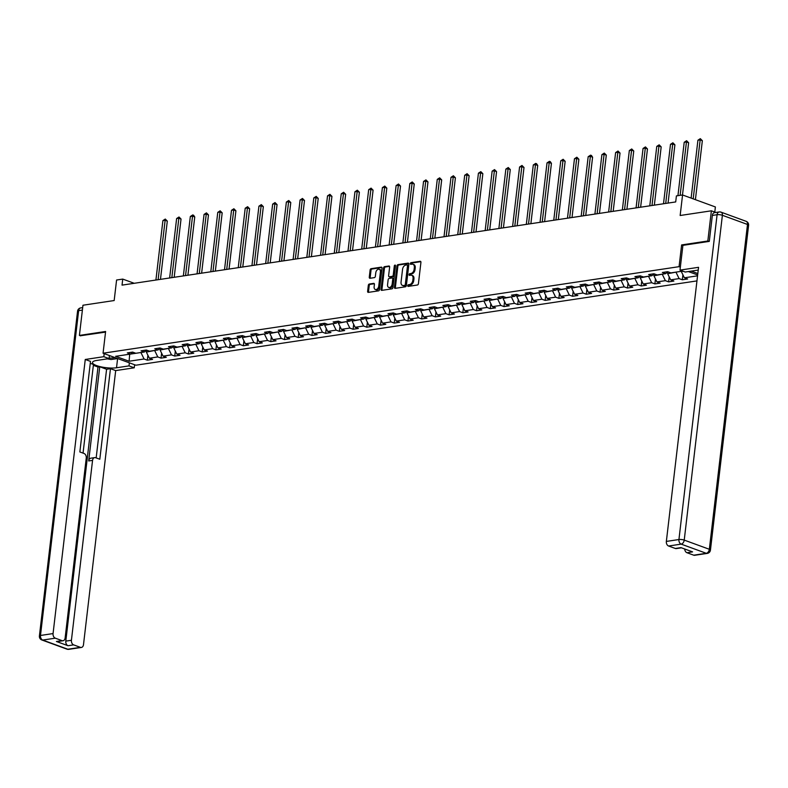 <?xml version="1.0" encoding="UTF-8"?>
<svg xmlns="http://www.w3.org/2000/svg" width="788" height="788" viewBox="0 0 788 788"><rect width="100%" height="100%" fill="white"/><g stroke="black" fill="none" stroke-linecap="round" stroke-linejoin="round"><path stroke-width="1.18" d="M407.741 285.65A0.867 0.571 -69.9 0 0 408.243 286.389L417.413 285.01A1.231 0.818 -69.9 0 0 418.418 283.69L420.93 262.355A1.231 0.818 -69.9 0 0 420.201 261.301L411.031 262.68A0.867 0.571 -69.9 0 0 410.834 264.344L412.026 264.167A3.95 2.61 -69.9 0 1 412.932 264.246A3.95 2.61 -69.9 0 1 414.34 267.536L414.133 269.319A3.95 2.61 -69.9 0 1 410.922 273.525L409.74 273.702A0.867 0.571 -69.9 0 0 409.543 275.367L410.725 275.189A3.95 2.61 -69.9 0 1 411.641 275.268A3.95 2.61 -69.9 0 1 413.04 278.558L412.833 280.341A3.95 2.61 -69.9 0 1 409.632 284.547L408.44 284.724A0.867 0.571 -69.9 0 0 407.741 285.65M411.641 275.268L412.528 275.593A3.95 2.61 -69.9 0 1 413.936 278.883L413.72 280.666A3.95 2.61 -69.9 0 1 410.518 284.872L409.327 285.049A0.867 0.571 -69.9 0 0 408.647 286.33M420.831 261.665L411.917 263.005A0.867 0.571 -69.9 0 0 411.238 264.285M412.932 264.246L413.818 264.571A3.95 2.61 -69.9 0 1 415.227 267.861L415.02 269.644A3.95 2.61 -69.9 0 1 411.809 273.85L410.627 274.027A0.867 0.571 -69.9 0 0 409.937 275.308M369.326 284.025A1.231 0.818 -69.9 0 0 368.321 285.345L367.622 291.324A1.231 0.818 -69.9 0 0 368.341 292.378L378.536 290.851A1.231 0.818 -69.9 0 0 379.53 289.541L382.042 268.206A1.231 0.818 -69.9 0 0 381.313 267.142L371.128 268.678A1.231 0.818 -69.9 0 0 370.124 269.989L369.276 277.218A1.231 0.818 -69.9 0 0 370.005 278.272L374.359 277.622A1.231 0.818 -69.9 0 0 375.364 276.312L375.787 272.727A3.3 2.177 -69.9 0 1 379.225 269.279A3.3 2.177 -69.9 0 1 380.407 272.027L378.752 286.074A3.3 2.177 -69.9 0 1 375.315 289.521A3.3 2.177 -69.9 0 1 374.133 286.763L374.408 284.429A1.231 0.818 -69.9 0 0 373.689 283.375L369.326 284.025L370.212 284.35A1.231 0.818 -69.9 0 0 369.208 285.66L368.508 291.649A1.231 0.818 -69.9 0 0 368.597 292.338M709.023 241.433L707.831 241L711.377 210.81L680.152 215.498L682.566 194.971L676.409 195.897L675.7 201.935L122.032 285.128L122.741 279.09L116.585 280.016L114.171 300.543L82.957 305.232L79.411 335.422L80.603 335.865M707.831 241L681.62 244.93L679.069 266.669L103.061 353.221L105.612 331.482L79.411 335.422M394.463 287.295A1.231 0.818 -69.9 0 0 395.192 288.349L405.377 286.812A1.231 0.818 -69.9 0 0 406.381 285.502L408.883 264.167A1.231 0.818 -69.9 0 0 408.164 263.113L397.979 264.64A1.231 0.818 -69.9 0 0 396.975 265.96L394.463 287.295L395.349 287.62A1.231 0.818 -69.9 0 0 395.448 288.309M391.951 288.832L381.766 290.368A1.231 0.818 -69.9 0 1 381.047 289.304L383.549 267.979A1.231 0.818 -69.9 0 1 384.554 266.659L388.908 266.009A1.231 0.818 -69.9 0 1 389.636 267.063L388.622 275.711A1.231 0.818 -69.9 0 0 389.341 276.765L392.237 276.332A1.231 0.818 -69.9 0 0 393.242 275.022L394.296 266.009A0.867 0.571 -69.9 0 1 395.507 265.832L392.956 287.521A1.231 0.818 -69.9 0 1 391.951 288.832M711.377 210.81L715.888 212.455M696.956 280.902L135.881 365.208L103.061 353.221M679.069 266.669L680.349 267.132M691.253 271.121L697.823 273.525M147.888 355.211L147.307 360.175L152.577 359.387L149.346 358.205L157.787 356.934L161.018 358.116L166.298 357.328L163.057 356.137L171.498 354.876L174.739 356.058L180.019 355.26L176.778 354.078L185.219 352.807L188.46 353.989L193.74 353.201L190.499 352.019L198.94 350.749L202.181 351.931L207.451 351.143L204.22 349.961L212.661 348.69L215.892 349.872L221.172 349.074L217.931 347.892L226.373 346.631L229.613 347.813L234.893 347.016L231.652 345.834L240.094 344.563L243.334 345.745L248.614 344.957L245.373 343.775L253.815 342.504L257.055 343.686L262.325 342.898L259.094 341.716L267.536 340.446L270.767 341.628L276.046 340.83L272.806 339.648L281.247 338.377L284.488 339.569L289.767 338.771L286.527 337.589L294.968 336.318L298.209 337.5L303.488 336.712L300.248 335.53L308.689 334.26L311.93 335.442L317.2 334.644L313.969 333.462L322.41 332.201L325.651 333.383L330.921 332.585L327.68 331.403L336.131 330.133L339.362 331.315L344.642 330.527L341.401 329.345L349.842 328.074L353.083 329.256L358.363 328.468L355.122 327.286L363.564 326.015L366.804 327.197L372.074 326.399L368.843 325.217L377.285 323.957L380.525 325.139L385.795 324.341L382.554 323.159L391.006 321.888L394.236 323.07L399.516 322.282L396.275 321.1L404.717 319.829L407.957 321.011L413.237 320.224L409.996 319.032L418.438 317.771L421.679 318.953L426.948 318.155L423.717 316.973L432.159 315.702L435.4 316.884L440.669 316.096L437.439 314.914L445.88 313.644L449.111 314.826L454.39 314.038L451.15 312.856L459.591 311.585L462.832 312.767L468.111 311.969L464.871 310.787L473.312 309.526L476.553 310.708L481.832 309.911L478.592 308.729L487.033 307.458L490.274 308.64L495.544 307.852L492.313 306.67L500.754 305.399L503.985 306.581L509.265 305.793L506.024 304.611L514.465 303.341L517.706 304.523L522.986 303.725L519.745 302.543L528.187 301.272L531.427 302.464L536.707 301.666L533.466 300.484L541.908 299.213L545.148 300.395L550.418 299.607L547.187 298.425L555.629 297.155L558.859 298.337L564.139 297.539L560.898 296.357L569.34 295.096L572.58 296.278L577.86 295.48L574.619 294.298L583.061 293.028L586.302 294.21L591.581 293.422L588.34 292.24L596.782 290.969L600.023 292.151L605.292 291.363L602.062 290.181L610.503 288.91L613.734 290.092L619.013 289.294L615.773 288.113L624.214 286.852L627.455 288.034L632.734 287.236L629.494 286.054L637.935 284.783L641.176 285.965L646.455 285.177L643.215 283.995L651.656 282.725L654.897 283.907L660.167 283.119L656.936 281.927L665.377 280.666L668.608 281.848L673.888 281.05L670.647 279.868L679.098 278.597L682.329 279.779L687.609 278.991L684.368 277.809L697.557 275.83M147.307 360.175L144.066 358.993L129.114 361.239L115.629 356.314L130.581 354.068L127.341 352.886L132.62 352.098L135.861 353.28L144.303 352.009L141.062 350.827L146.341 350.03L149.572 351.212L158.014 349.951L154.783 348.769L160.053 347.971L163.293 349.153L171.735 347.882L168.494 346.7L173.774 345.912L177.014 347.094L185.456 345.824L182.215 344.642L187.495 343.844L190.735 345.036L199.177 343.765L195.936 342.583L201.216 341.785L204.447 342.967L212.888 341.706L209.657 340.514L214.927 339.726L218.168 340.909L226.609 339.638L223.378 338.456L228.648 337.668L231.889 338.85L240.33 337.579L237.089 336.397L242.369 335.599L245.61 336.781L254.051 335.521L250.811 334.339L256.09 333.541L259.321 334.723L267.772 333.452L264.532 332.27L269.801 331.482L273.042 332.664L281.483 331.393L278.253 330.211L283.522 329.423L286.763 330.605L295.204 329.335L291.964 328.153L297.243 327.355L300.484 328.537L308.926 327.276L305.685 326.084L310.964 325.296L314.195 326.478L322.647 325.208L319.406 324.026L324.676 323.238L327.916 324.42L336.358 323.149L333.127 321.967L338.397 321.169L341.637 322.361L350.079 321.09L346.838 319.908L352.118 319.11L355.358 320.292L363.8 319.022L360.559 317.84L365.839 317.052L369.079 318.234L377.521 316.963L374.28 315.781L379.56 314.993L382.791 316.175L391.232 314.904L388.001 313.722L393.271 312.925L396.512 314.107L404.953 312.846L401.713 311.664L406.992 310.866L410.233 312.048L418.674 310.777L415.434 309.595L420.713 308.807L423.954 309.989L432.395 308.719L429.155 307.537L434.434 306.739L437.665 307.931L446.106 306.66L442.876 305.478L448.145 304.68L451.386 305.862L459.828 304.601L456.587 303.41L461.866 302.622L465.107 303.804L473.549 302.533L470.308 301.351L475.588 300.563L478.828 301.745L487.27 300.474L484.029 299.292L489.309 298.494L492.539 299.676L500.981 298.416L497.75 297.234L503.02 296.436L506.26 297.618L514.702 296.347L511.461 295.165L516.741 294.377L519.981 295.559L528.423 294.288L525.182 293.106L530.462 292.318L533.703 293.5L542.144 292.23L538.903 291.048L544.183 290.25L547.414 291.432L555.855 290.171L552.624 288.979L557.894 288.191L561.135 289.373L569.576 288.103L566.336 286.921L571.615 286.133L574.856 287.315L583.297 286.044L580.057 284.862L585.336 284.064L588.577 285.256L597.018 283.985L593.778 282.803L599.057 282.005L602.288 283.188L610.73 281.917L607.499 280.735L612.769 279.947L616.009 281.129L624.451 279.858L621.22 278.676L626.49 277.888L629.73 279.07L638.172 277.8L634.931 276.618L640.211 275.82L643.451 277.002L651.893 275.741L648.652 274.559L653.932 273.761L657.162 274.943L665.614 273.672L662.373 272.49L667.643 271.702L670.884 272.884L682.723 271.102M688.348 271.555L697.656 274.953M154.852 350.424L146.361 352.078L146.588 350.128M146.361 352.078L149.346 358.205M154.803 350.808L157.787 356.934M144.303 352.009L146.519 350.099M168.563 348.365L160.082 350.02L160.309 348.06M160.082 350.02L163.057 356.137M168.524 348.749L171.498 354.876M158.014 349.951L160.24 348.04M182.284 346.296L173.793 347.951L174.03 346.001M173.793 347.951L176.778 354.078M182.245 346.681L185.219 352.807M171.735 347.882L173.961 345.981M196.005 344.238L187.514 345.893L187.741 343.942M187.514 345.893L190.499 352.019M195.956 344.622L198.94 350.749M185.456 345.824L187.682 343.913M209.726 342.179L201.236 343.834L201.462 341.884M201.236 343.834L204.22 349.961M209.677 342.563L212.661 348.69M199.177 343.765L201.393 341.854M223.437 340.12L214.957 341.765L215.183 339.815M214.957 341.765L217.931 347.892M223.398 340.505L226.373 346.631M212.888 341.706L215.114 339.795M237.158 338.052L228.668 339.707L228.904 337.756M228.668 339.707L231.652 345.834M237.119 338.436L240.094 344.563M226.609 339.638L228.835 337.727M250.879 335.993L242.389 337.648L242.625 335.698M242.389 337.648L245.373 343.775M250.83 336.377L253.815 342.504M240.33 337.579L242.556 335.668M264.601 333.935L256.11 335.589L256.336 333.629M256.11 335.589L259.094 341.716M264.551 334.319L267.536 340.446M254.051 335.521L256.267 333.61M278.312 331.866L269.831 333.521L270.057 331.571M269.831 333.521L272.806 339.648M278.272 332.26L281.247 338.377M267.772 333.452L269.989 331.551M292.033 329.808L283.552 331.462L283.779 329.512M283.552 331.462L286.527 337.589M291.993 330.192L294.968 336.318M281.483 331.393L283.71 329.483M305.754 327.749L297.263 329.404L297.5 327.453M297.263 329.404L300.248 335.53M305.705 328.133L308.689 334.26M295.204 329.335L297.431 327.424M319.475 325.69L310.984 327.335L311.211 325.385M310.984 327.335L313.969 333.462M319.426 326.074L322.41 332.201M308.926 327.276L311.142 325.365M333.186 323.622L324.705 325.277L324.932 323.326M324.705 325.277L327.68 331.403M333.147 324.006L336.131 330.133M322.647 325.208L324.863 323.307M346.907 321.563L338.426 323.218L338.653 321.268M338.426 323.218L341.401 329.345M346.868 321.947L349.842 328.074M336.358 323.149L338.584 321.238M360.628 319.504L352.137 321.159L352.374 319.199M352.137 321.159L355.122 327.286M360.579 319.889L363.564 326.015M350.079 321.09L352.305 319.179M374.349 317.446L365.859 319.091L366.085 317.14M365.859 319.091L368.843 325.217M374.3 317.83L377.285 323.957M363.8 319.022L366.016 317.121M388.06 315.377L379.58 317.032L379.806 315.082M379.58 317.032L382.554 323.159M388.021 315.761L391.006 321.888M377.521 316.963L379.737 315.052M401.781 313.319L393.301 314.973L393.527 313.023M393.301 314.973L396.275 321.1M401.742 313.703L404.717 319.829M391.232 314.904L393.458 312.994M415.503 311.26L407.012 312.915L407.248 310.955M407.012 312.915L409.996 319.032M415.453 311.644L418.438 317.771M404.953 312.846L407.179 310.935M429.224 309.191L420.733 310.846L420.959 308.896M420.733 310.846L423.717 316.973M429.174 309.576L432.159 315.702M418.674 310.777L420.9 308.876M442.945 307.133L434.454 308.788L434.68 306.837M434.454 308.788L437.439 314.914M442.895 307.517L445.88 313.644M432.395 308.719L434.612 306.808M456.656 305.074L448.175 306.729L448.402 304.779M448.175 306.729L451.15 312.856M456.616 305.458L459.591 311.585M446.106 306.66L448.333 304.749M470.377 303.016L461.886 304.661L462.123 302.71M461.886 304.661L464.871 310.787M470.328 303.4L473.312 309.526M459.828 304.601L462.054 302.69M484.098 300.947L475.607 302.602L475.834 300.652M475.607 302.602L478.592 308.729M484.049 301.331L487.033 307.458M473.549 302.533L475.775 300.622M497.819 298.888L489.328 300.543L489.555 298.593M489.328 300.543L492.313 306.67M497.77 299.273L500.754 305.399M487.27 300.474L489.486 298.563M511.53 296.83L503.049 298.485L503.276 296.524M503.049 298.485L506.024 304.611M511.491 297.214L514.465 303.341M500.981 298.416L503.207 296.505M525.251 294.761L516.761 296.416L516.997 294.466M516.761 296.416L519.745 302.543M525.212 295.155L528.187 301.272M514.702 296.347L516.928 294.446M538.972 292.703L530.482 294.357L530.708 292.407M530.482 294.357L533.466 300.484M538.923 293.087L541.908 299.213M528.423 294.288L530.649 292.378M552.693 290.644L544.203 292.299L544.429 290.348M544.203 292.299L547.187 298.425M552.644 291.028L555.629 297.155M542.144 292.23L544.36 290.319M566.405 288.585L557.924 290.23L558.15 288.28M557.924 290.23L560.898 296.357M566.365 288.969L569.34 295.096M555.855 290.171L558.081 288.26M580.126 286.517L571.635 288.172L571.871 286.221M571.635 288.172L574.619 294.298M580.086 286.901L583.061 293.028M569.576 288.103L571.802 286.202M593.847 284.458L585.356 286.113L585.582 284.163M585.356 286.113L588.34 292.24M593.797 284.842L596.782 290.969M583.297 286.044L585.523 284.133M607.568 282.399L599.077 284.054L599.304 282.094M599.077 284.054L602.062 290.181M607.518 282.784L610.503 288.91M597.018 283.985L599.235 282.074M621.279 280.341L612.798 281.986L613.025 280.036M612.798 281.986L615.773 288.113M621.24 280.725L624.214 286.852M610.73 281.917L612.956 280.016M635 278.272L626.509 279.927L626.746 277.977M626.509 279.927L629.494 286.054M634.961 278.656L637.935 284.783M624.451 279.858L626.677 277.947M648.721 276.214L640.23 277.869L640.467 275.918M640.23 277.869L643.215 283.995M648.672 276.598L651.656 282.725M638.172 277.8L640.398 275.889M662.442 274.155L653.951 275.81L654.178 273.85M653.951 275.81L656.936 281.927M662.393 274.539L665.377 280.666M651.893 275.741L654.109 273.83M676.153 272.087L667.672 273.741L667.899 271.791M667.672 273.741L670.647 279.868M676.114 272.471L679.098 278.597M665.614 273.672L667.83 271.771M683.452 271.368L681.433 271.299M681.393 271.683L684.368 277.809M714.795 212.061L715.386 206.958L682.566 194.971M134.246 283.296L122.741 279.09M129.695 354.206L141.131 352.482M128.917 354.324L129.656 354.59L129.114 361.239M141.082 352.866L144.066 358.993M130.581 354.068L132.808 352.157M682.91 274.815L682.329 279.779M669.199 276.884L668.608 281.848M655.478 278.942L654.897 283.907M641.757 281.001L641.176 285.965M628.036 283.059L627.455 288.034M614.325 285.128L613.734 290.092M600.604 287.187L600.023 292.151M586.883 289.245L586.302 294.21M573.162 291.314L572.58 296.278M559.45 293.372L558.859 298.337M545.729 295.431L545.148 300.395M532.008 297.49L531.427 302.464M518.287 299.558L517.706 304.523M504.576 301.617L503.985 306.581M490.855 303.675L490.274 308.64M477.134 305.744L476.553 310.708M463.413 307.803L462.832 312.767M449.702 309.861L449.111 314.826M435.981 311.92L435.4 316.884M422.26 313.988L421.679 318.953M408.539 316.047L407.957 321.011M394.827 318.106L394.236 323.07M381.106 320.164L380.525 325.139M367.385 322.233L366.804 327.197M353.664 324.292L353.083 329.256M339.943 326.35L339.362 331.315M326.232 328.419L325.651 333.383M312.511 330.477L311.93 335.442M298.79 332.536L298.209 337.5M285.069 334.595L284.488 339.569M271.358 336.663L270.767 341.628M257.637 338.722L257.055 343.686M243.916 340.78L243.334 345.745M230.194 342.849L229.613 347.813M216.483 344.908L215.892 349.872M202.762 346.966L202.181 351.931M189.041 349.025L188.46 353.989M175.32 351.093L174.739 356.058M161.609 353.152L161.018 358.116M681.62 244.93L682.9 245.403M408.795 263.478L398.866 264.965A1.231 0.818 -69.9 0 0 397.861 266.285L395.349 287.62M404.618 285.305A0.867 0.571 -69.9 0 0 405.327 284.379L407.524 265.654A0.867 0.571 -69.9 0 0 407.012 264.916L405.761 265.103A3.95 2.61 -69.9 0 0 402.56 269.309L401.053 282.114A3.95 2.61 -69.9 0 0 402.461 285.404A3.95 2.61 -69.9 0 0 403.367 285.492L405.505 285.62A0.867 0.571 -69.9 0 0 406.214 284.704L405.327 284.379M407.376 265.044L407.908 265.241A0.867 0.571 -69.9 0 1 408.411 265.98L406.214 284.704M402.461 285.404L403.348 285.729A3.95 2.61 -69.9 0 0 404.254 285.808L403.367 285.492M405.505 285.62L404.254 285.808M389.538 266.364L385.44 266.984A1.231 0.818 -69.9 0 0 384.436 268.294L381.934 289.629A1.231 0.818 -69.9 0 0 382.022 290.329M389.715 276.903A1.231 0.818 -69.9 0 0 390.227 277.09L393.123 276.657A1.231 0.818 -69.9 0 0 394.128 275.347L395.182 266.334L394.296 266.009M395.507 265.625A0.867 0.571 -69.9 0 0 395.182 266.334M387.568 284.695A3.3 2.177 -69.9 0 0 388.74 287.443A3.3 2.177 -69.9 0 0 392.178 283.995L392.759 279.05A1.231 0.818 -69.9 0 0 392.04 277.997L389.144 278.43A1.231 0.818 -69.9 0 0 388.149 279.74L387.568 284.695M388.74 287.443L389.627 287.768A3.3 2.177 -69.9 0 0 393.074 284.32L392.178 283.995M392.926 278.322A1.231 0.818 -69.9 0 1 393.655 279.376L393.074 284.32M374.32 283.729L370.212 284.35M375.315 289.521L376.201 289.846A3.3 2.177 -69.9 0 0 379.639 286.399L378.752 286.074M379.225 269.279L380.111 269.594A3.3 2.177 -69.9 0 1 381.293 272.353L379.639 286.399M381.944 267.506L372.015 269.004A1.231 0.818 -69.9 0 0 371.01 270.314L370.163 277.543A1.231 0.818 -69.9 0 0 370.261 278.243M695.41 199.669L702.344 140.697L700.128 139.89L697.922 140.225L691.125 198.103M693.194 198.852L700.315 138.658L702.344 140.697M697.922 140.225L700.315 138.658M109.118 358.018A8.176 2.078 -173.3 0 0 109.66 358.048A8.176 2.078 -173.3 0 0 114.812 357.516M109.365 355.91A5.595 1.428 -173.3 0 0 110.428 355.91M117.639 358.55L111.069 359.535L107.296 358.865M698.227 270.077A14.145 3.595 -173.3 0 0 697.725 270.146L685.235 272.027L679.995 270.107L698.552 267.319L666.352 541.425L678.931 539.534L717.09 214.72L712.342 215.429L709.289 241.394L682.91 245.354L679.995 270.107M693.696 555.185L706.275 553.294A3.773 2.669 81.5 0 0 707.26 553.403L694.681 555.294A3.773 2.669 -98.5 0 1 693.696 555.185L686.959 552.723A3.773 2.669 -98.5 0 1 684.693 549M681.453 547.818L676.321 548.586A3.773 2.669 -98.5 0 1 675.336 548.478L668.588 546.015A3.773 2.669 -98.5 0 1 666.352 541.425M686.959 552.723L692.583 551.876L680.96 547.63L675.336 548.478M712.342 215.429A3.773 2.669 -98.5 0 1 714.44 212.671L719.188 211.962A3.773 2.669 81.5 0 0 717.09 214.72A3.773 0.955 6.7 0 1 722.389 215.291L684.23 540.105L709.338 549.275L747.497 224.462L722.389 215.291A3.773 2.492 110.1 0 0 721.04 212.149A3.773 3.773 0 0 0 719.188 211.962A3.773 2.669 81.5 0 1 720.173 212.071A3.773 2.492 110.1 0 1 721.04 212.149L746.147 221.32A3.773 2.492 -69.9 0 1 747.497 224.462A3.773 0.955 6.7 0 1 748.6 225.299A3.773 3.773 0 0 0 746.147 221.32M129.37 362.835L129.005 365.888L134.246 367.809L115.688 370.596L83.489 644.692A3.773 2.669 81.5 0 1 81.391 647.45A3.773 2.669 81.5 0 1 80.406 647.342L73.658 644.88L68.034 645.727A3.773 2.669 -98.5 0 1 65.798 641.127L97.998 367.031L93.348 365.337M129.005 365.888L116.525 367.769A14.145 3.595 -173.3 0 1 101.002 366.844A14.145 3.595 -173.3 0 1 92.492 362.47A14.145 3.595 -173.3 0 1 96.56 360.48L109.049 358.599L103.819 356.688L85.262 359.476L90.492 361.387L79.854 451.948L84.02 453.474A3.773 2.669 81.5 0 1 86.256 458.064L65.128 637.985A3.773 2.669 81.5 0 1 63.02 640.742L57.396 641.59A3.773 2.669 -98.5 0 1 56.411 641.481L68.034 645.727M83.045 453.11L93.457 364.47L90.265 363.298M97.998 367.031L99.751 366.765L106.587 369.267L110.458 368.685L115.688 370.596M134.6 364.745L134.246 367.809M104.174 353.625L103.819 356.688M109.404 355.536L109.049 358.599M85.262 359.476L53.062 633.572A3.773 2.669 81.5 0 0 55.298 638.172L62.035 640.634A3.773 2.669 81.5 0 0 63.02 640.742M65.798 641.127L71.422 640.28L92.56 460.369A3.773 2.669 81.5 0 1 94.658 457.611A3.773 2.669 81.5 0 1 95.643 457.72L99.81 459.237L110.458 368.685M71.422 640.28A3.773 2.669 81.5 0 0 73.658 644.88M80.356 335.767L105.543 332.112M92.56 460.369L88.689 460.95L99.751 366.765M88.689 460.95A3.773 2.669 -98.5 0 1 90.787 458.192L94.658 457.611M96.166 457.907L106.587 369.267M682.487 194.981L688.623 142.766L686.407 141.948L684.211 142.283L677.936 195.67M680.133 195.335L686.594 140.727L688.623 142.766M684.211 142.283L686.594 140.727M668.057 203.087L674.902 144.825L672.686 144.017L670.49 144.342L663.506 203.767M665.702 203.442L672.873 142.786L674.902 144.825M670.49 144.342L672.873 142.786M654.345 205.146L661.181 146.883L658.965 146.076L656.768 146.401L649.785 205.826M651.991 205.501L658.965 146.076L659.162 144.844L661.181 146.883M656.768 146.401L659.162 144.844M640.624 207.205L647.47 148.942L645.254 148.134L643.047 148.469L636.074 207.894M638.27 207.559L645.441 146.913L647.47 148.942M643.047 148.469L645.441 146.913M626.903 209.263L633.749 151.01L631.533 150.193L629.336 150.528L622.353 209.953M624.549 209.618L631.72 148.971L633.749 151.01M629.336 150.528L631.72 148.971M613.182 211.332L620.028 153.069L617.812 152.261L615.615 152.586L608.631 212.011M610.828 211.686L617.999 151.03L620.028 153.069M615.615 152.586L617.999 151.03M599.471 213.39L606.307 155.128L604.091 154.32L601.894 154.655L594.91 214.07M597.117 213.745L604.091 154.32L604.288 153.089L606.307 155.128M601.894 154.655L604.288 153.089M585.75 215.449L592.596 157.196L590.37 156.379L588.173 156.713L581.199 216.139M583.396 215.804L590.37 156.379L590.567 155.157L591.453 155.482L592.596 157.196M588.173 156.713L590.567 155.157M572.029 217.518L578.875 159.255L576.658 158.447L574.462 158.772L567.478 218.197M569.675 217.862L576.846 157.216L578.875 159.255M574.462 158.772L576.846 157.216M558.308 219.576L565.154 161.313L562.937 160.506L560.741 160.831L553.757 220.256M555.954 219.931L563.125 159.274L565.154 161.313M560.741 160.831L563.125 159.274M544.597 221.635L551.433 163.372L549.216 162.564L547.02 162.899L540.036 222.324M542.242 221.989L549.216 162.564L549.413 161.343L550.3 161.658L551.433 163.372M547.02 162.899L549.413 161.343M530.876 223.694L537.721 165.441L535.495 164.623L533.299 164.958L526.325 224.383M528.521 224.048L535.495 164.623L535.692 163.402L536.579 163.727L537.721 165.441M533.299 164.958L535.692 163.402M517.155 225.762L524 167.499L521.784 166.692L519.578 167.017L512.604 226.442M514.8 226.117L521.971 165.46L524 167.499M519.578 167.017L521.971 165.46M503.434 227.821L510.279 169.558L508.063 168.75L505.866 169.085L498.883 228.5M501.079 228.175L508.25 167.519L510.279 169.558M505.866 169.085L508.25 167.519M489.722 229.879L496.558 171.626L494.342 170.809L492.145 171.144L485.162 230.569M487.358 230.234L494.529 169.587L496.558 171.626M492.145 171.144L494.529 169.587M476.001 231.938L482.847 173.685L480.621 172.877L478.424 173.202L471.451 232.627M473.647 232.293L480.621 172.877L480.818 171.646L482.847 173.685M478.424 173.202L480.818 171.646M462.28 234.006L469.126 175.744L466.91 174.936L464.703 175.261L457.729 234.686M459.926 234.361L467.097 173.705L469.126 175.744M464.703 175.261L467.097 173.705M448.559 236.065L455.405 177.802L453.189 176.995L450.992 177.33L444.008 236.745M446.205 236.42L453.376 175.763L455.405 177.802M450.992 177.33L453.376 175.763M434.838 238.124L441.684 179.871L439.468 179.053L437.271 179.388L430.287 238.813M432.484 238.478L439.655 177.832L441.684 179.871M437.271 179.388L439.655 177.832M421.127 240.192L427.973 181.929L425.747 181.122L423.55 181.447L416.566 240.872M418.773 240.547L425.747 181.122L425.944 179.891L427.973 181.929M423.55 181.447L425.944 179.891M407.406 242.251L414.252 183.988L412.035 183.18L409.829 183.506L402.855 242.931M405.052 242.606L412.222 181.949L414.252 183.988M409.829 183.506L412.222 181.949M393.685 244.31L400.531 186.047L398.314 185.239L396.118 185.574L389.134 244.999M391.331 244.664L398.501 184.018L400.531 186.047M396.118 185.574L398.501 184.018M379.964 246.368L386.809 188.115L384.593 187.298L382.397 187.633L375.413 247.058M377.61 246.723L384.78 186.076L386.809 188.115M382.397 187.633L384.78 186.076M366.253 248.437L373.088 190.174L370.872 189.366L368.676 189.691L361.692 249.116M363.898 248.791L370.872 189.366L371.069 188.135L373.088 190.174M368.676 189.691L371.069 188.135M352.531 250.495L359.377 192.233L357.161 191.425L354.955 191.76L347.981 251.175M350.177 250.85L357.348 190.194L359.377 192.233M354.955 191.76L357.348 190.194M338.81 252.554L345.656 194.301L343.44 193.484L341.243 193.818L334.26 253.244M336.456 252.909L343.627 192.262L345.656 194.301M341.243 193.818L343.627 192.262M325.089 254.623L331.935 196.36L329.719 195.552L327.522 195.877L320.539 255.302M322.735 254.967L329.906 194.321L331.935 196.36M327.522 195.877L329.906 194.321M311.378 256.681L318.214 198.418L315.998 197.611L313.801 197.936L306.818 257.361M309.024 257.036L315.998 197.611L316.195 196.379L318.214 198.418M313.801 197.936L316.195 196.379M297.657 258.74L304.503 200.477L302.287 199.669L300.08 200.004L293.106 259.429M295.303 259.094L302.474 198.448L304.503 200.477M300.08 200.004L302.474 198.448M283.936 260.798L290.782 202.546L288.566 201.728L286.369 202.063L279.385 261.488M281.582 261.153L288.753 200.507L290.782 202.546M286.369 202.063L288.753 200.507M270.215 262.867L277.061 204.604L274.845 203.797L272.648 204.122L265.664 263.547M267.861 263.222L275.032 202.565L277.061 204.604M272.648 204.122L275.032 202.565M256.504 264.926L263.34 206.663L261.124 205.855L258.927 206.19L251.943 265.605M254.15 265.28L261.124 205.855L261.32 204.624L263.34 206.663M258.927 206.19L261.32 204.624M242.783 266.984L249.629 208.731L247.412 207.914L245.206 208.249L238.232 267.674M240.429 267.339L247.599 206.692L249.629 208.731M245.206 208.249L247.599 206.692M229.062 269.043L235.907 210.79L233.691 209.982L231.495 210.307L224.511 269.732M226.708 269.397L233.878 208.751L235.907 210.79M231.495 210.307L233.878 208.751M215.341 271.111L222.186 212.849L219.97 212.041L217.774 212.366L210.79 271.791M212.987 271.466L220.157 210.81L222.186 212.849M217.774 212.366L220.157 210.81M201.629 273.17L208.465 214.907L206.249 214.1L204.053 214.434L197.069 273.85M199.275 273.525L206.249 214.1L206.446 212.868L208.465 214.907M204.053 214.434L206.446 212.868M187.908 275.229L194.754 216.976L192.528 216.158L190.332 216.493L183.358 275.918M185.554 275.583L192.528 216.158L192.725 214.937L193.612 215.262L194.754 216.976M190.332 216.493L192.725 214.937M174.187 277.297L181.033 219.034L178.817 218.227L176.62 218.552L169.637 277.977M171.833 277.652L179.004 216.996L181.033 219.034M176.62 218.552L179.004 216.996M160.466 279.356L167.312 221.093L165.096 220.285L162.899 220.61L155.916 280.036M158.112 279.71L165.283 219.054L167.312 221.093M162.899 220.61L165.283 219.054M410.518 284.872L409.632 284.547M413.72 280.666L412.833 280.341M413.936 278.883L413.04 278.558M410.627 274.027L409.74 273.702M411.809 273.85L410.922 273.525M415.02 269.644L414.133 269.319M415.227 267.861L414.34 267.536M411.917 263.005L411.031 262.68M420.723 261.488L420.201 261.301M409.327 285.049L408.44 284.724M397.861 266.285L396.975 265.96M398.866 264.965L397.979 264.64M408.676 263.3L408.164 263.113M408.411 265.98L407.524 265.654M381.934 289.629L381.047 289.304M384.436 268.294L383.549 267.979M385.44 266.984L384.554 266.659M389.43 266.196L388.908 266.009M390.227 277.09L389.341 276.765M393.123 276.657L392.237 276.332M394.128 275.347L393.242 275.022M393.655 279.376L392.759 279.05M374.201 283.562L373.689 283.375M381.293 272.353L380.407 272.027M370.163 277.543L369.276 277.218M371.01 270.314L370.124 269.989M372.015 269.004L371.128 268.678M381.835 267.339L381.313 267.142M368.508 291.649L367.622 291.324M369.208 285.66L368.321 285.345M707.26 553.403A3.773 3.773 0 0 0 710.441 550.113A3.773 0.955 6.7 0 0 709.338 549.275A3.773 2.492 110.1 0 1 706.275 553.294L681.167 544.124L668.588 546.015M681.167 544.124A3.773 2.492 -69.9 0 0 684.23 540.105A3.773 0.955 6.7 0 0 678.931 539.534A3.773 2.669 81.5 0 0 681.167 544.124M56.411 641.481L62.035 640.634M55.298 638.172L42.719 640.063L67.827 649.233L80.406 647.342M82.385 310.088L78.642 310.649L40.483 635.463L53.062 633.572M117.599 358.55L116.525 367.769M42.719 640.063A3.773 2.669 -98.5 0 1 40.483 635.463A3.773 0.955 6.7 0 0 39.4 635.995A3.773 3.773 0 0 0 41.853 639.974A3.773 2.492 -69.9 0 0 42.719 640.063M67.827 649.233A3.773 2.492 110.1 0 1 66.96 649.154A3.773 3.773 0 0 0 68.812 649.342A3.773 2.669 -98.5 0 1 67.827 649.233M39.4 635.995L77.559 311.181A3.773 0.955 6.7 0 1 78.642 310.649A3.773 2.669 -98.5 0 1 80.74 307.891L82.671 307.606M408.105 265.261L407.219 264.935M389.942 277.071L389.055 276.746M393.212 278.341L392.326 278.016M710.441 550.113L748.6 225.299M41.853 639.974L66.96 649.154M68.812 649.342L81.391 647.45M80.74 307.891A3.773 3.773 0 0 0 77.559 311.181"/></g></svg>
